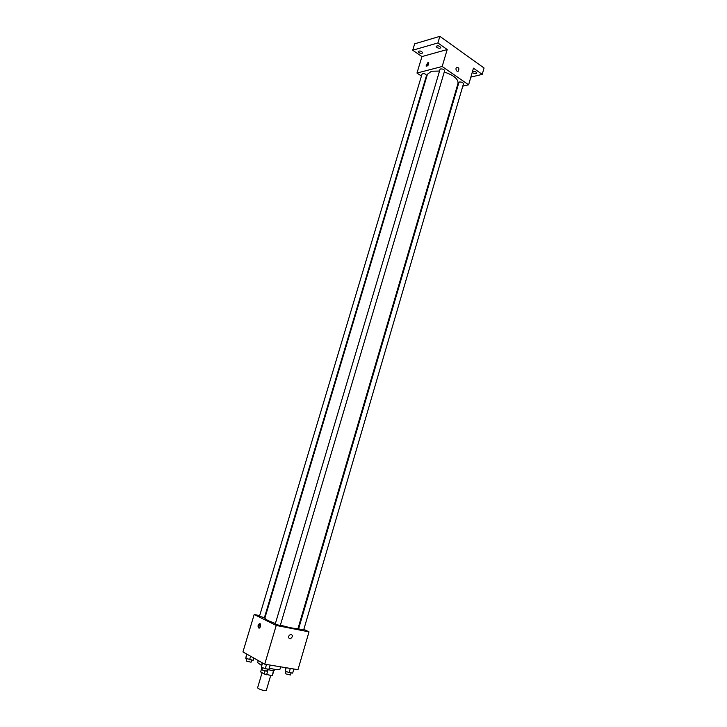 <?xml version="1.0" encoding="UTF-8"?>
<svg xmlns="http://www.w3.org/2000/svg" width="727" height="727" viewBox="0 0 727 727"><rect width="100%" height="100%" fill="white"/><g stroke="black" fill="none" stroke-linecap="round" stroke-linejoin="round"><path stroke-width="1.09" d="M262.056 672.784L257.594 687.824L258.294 688.569C261.965 690.259 264.637 690.868 266.3 690.405L270.717 675.438M273.434 670.603L272.434 675.301M271.943 675.628L264.137 673.984L260.666 671.821M268.145 669.667L266.627 674.792M261.974 667.431L260.63 671.957M265.001 671.085L264.137 673.984M274.542 669.331L274.252 670.321L271.516 670.439L267.263 669.403M258.276 660.561L257.658 662.624L261.366 665.323M269.272 668.104C275.569 669.767 279.132 670.14 279.968 669.24L280.677 666.832M303.831 629.364L309.011 631.863L297.97 669.694L264.719 664.187L242.936 651.928L254.186 614.515L259.675 615.615M309.011 631.863L276.224 625.447L264.719 664.187M288.737 636.107L290.618 634.189C293.026 635.225 292.963 636.725 290.446 638.706C289.019 638.715 288.446 637.852 288.737 636.107C288.446 637.852 289.01 638.715 290.446 638.706L290.446 638.706C292.963 636.725 293.026 635.225 290.609 634.189M439.535 71.046L431.474 71.246L427.431 74.263L264.819 618.259L267.6 620.404L275.388 623.521M280.386 625.129C290.809 628.101 296.725 629.1 298.125 628.119L458.028 83.323C458.292 78.961 453.693 75.199 444.261 72.046M298.515 626.801L299.124 627.092M264.719 616.623L265.273 616.732M276.224 625.447L254.186 614.515M299.133 628.982L303.613 630.118L463.481 83.769C463.063 82.542 461.763 81.951 459.573 81.997L458.928 82.46L298.67 628.637L299.133 628.982M275.669 624.375L280.268 625.529L444.633 70.783C444.206 69.492 442.879 68.883 440.644 68.938L440.017 69.41L275.242 624.039L275.669 624.375M264.401 617.686L259.484 616.251L422.042 74.027C423.914 73.236 425.413 73.691 426.54 75.399L264.401 617.686M259.975 623.621L260.23 623.821C260.902 626.601 260.284 627.955 258.376 627.901C257.649 625.493 258.176 624.066 259.975 623.621M259.394 628.064C258.694 626.474 258.985 625.066 260.266 623.857M462.781 86.149L468.606 84.805L442.17 66.493L416.98 73.054L421.433 76.044M456.792 87.531L457.483 87.376M442.17 66.493L447.205 49.536L437.908 42.938L439.871 36.35L484.064 68.011L482.219 74.381L473.459 68.165L468.606 84.805M456.011 68.229L456.638 67.293C458.873 67.429 459.419 68.729 458.264 71.191C456.638 71.51 455.884 70.528 456.011 68.229C455.884 70.528 456.638 71.51 458.264 71.191L458.264 71.191C459.419 68.729 458.873 67.429 456.638 67.293M439.871 36.35L414.654 43.829L412.718 50.227L421.942 56.579L416.98 73.054M447.205 49.536L421.942 56.579M427.967 62.513L428.757 62.786C428.612 65.203 427.712 66.275 426.049 65.993L427.967 62.513M426.794 66.284L428.812 63.095M472.468 71.555C474.613 71.101 476.049 71.619 476.785 73.109C476.021 73.909 474.722 73.827 472.895 72.873L472.286 72.182M470.851 77.107L482.219 74.381M436.854 47.455L436.155 46.292C438.108 45.383 439.644 45.856 440.78 47.691C440.017 48.518 438.708 48.436 436.854 47.455M418.888 52.562L418.17 51.426C420.07 50.581 421.578 51.044 422.687 52.826C421.969 53.607 420.697 53.516 418.888 52.562M437.908 42.938L412.718 50.227M253.877 658.08L253.196 660.361L245.753 658.308L246.626 654.009M250.624 656.254L249.57 659.752M246.989 654.209L245.753 658.308M246.762 658.689L246.526 661.134L251.088 662.206L251.715 660.107M270.162 665.087L268.926 669.276L265.264 668.676L261.32 667.186L262.138 662.733M266.509 664.487L265.264 668.676M262.574 662.979L261.32 667.186M262.311 667.559L262.102 670.067L266.745 671.157L267.382 669.022M293.862 669.013L292.663 673.129L289.119 672.557L285.211 671.076L285.602 667.65M290.327 668.431L289.119 672.557M286.184 667.74L285.211 671.076M286.12 671.421L285.511 673.493L285.947 673.911L290.482 674.983L291.1 672.875M273.852 670.567L272.425 675.374M261.956 667.422L260.63 671.884M259.348 628.083L258.376 627.901"/></g></svg>
